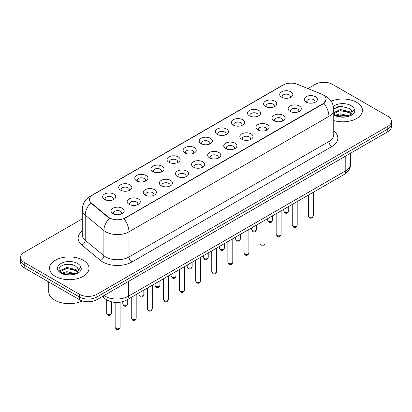 <?xml version="1.0" encoding="UTF-8"?>
<svg xmlns="http://www.w3.org/2000/svg" width="412" height="412" viewBox="0 0 412 412"><rect width="100%" height="100%" fill="white"/><g stroke="black" fill="none" stroke-linecap="round" stroke-linejoin="round"><path stroke-width="0.62" d="M265.519 106.497L265.519 106.497A6.577 3.796 180 0 1 265.519 101.125A6.577 3.796 180 0 1 274.819 101.125A6.577 3.796 180 0 1 274.819 106.497A6.577 3.796 180 0 1 265.519 106.497M273.743 106.996A4.11 2.374 0 0 0 274.279 105.822A4.11 2.374 0 0 0 273.079 104.143A4.11 2.374 0 0 0 268.598 103.633A4.11 2.374 0 0 0 266.059 105.822A4.11 2.374 0 0 0 266.6 106.996M249.42 115.793L249.42 115.793A6.577 3.796 180 0 1 249.42 110.421A6.577 3.796 180 0 1 258.721 110.421A6.577 3.796 180 0 1 258.721 115.793A6.577 3.796 180 0 1 249.42 115.793M257.639 116.292A4.11 2.374 0 0 0 258.18 115.118A4.11 2.374 0 0 0 256.975 113.439A4.11 2.374 0 0 0 252.499 112.929A4.11 2.374 0 0 0 249.96 115.118A4.11 2.374 0 0 0 250.501 116.292M233.321 125.088L233.321 125.088A6.577 3.796 180 0 1 233.321 119.717A6.577 3.796 180 0 1 242.622 119.717A6.577 3.796 180 0 1 242.622 125.088A6.577 3.796 180 0 1 233.321 125.088M241.54 125.588A4.11 2.374 0 0 0 242.081 124.414A4.11 2.374 0 0 0 240.876 122.735A4.11 2.374 0 0 0 236.395 122.225A4.11 2.374 0 0 0 233.862 124.414A4.11 2.374 0 0 0 234.397 125.588M217.217 134.384L217.217 134.384A6.577 3.796 180 0 1 217.217 129.013A6.577 3.796 180 0 1 226.518 129.013A6.577 3.796 180 0 1 226.518 134.384A6.577 3.796 180 0 1 217.217 134.384M225.441 134.884A4.11 2.374 0 0 0 225.977 133.709A4.11 2.374 0 0 0 224.777 132.031A4.11 2.374 0 0 0 220.296 131.521A4.11 2.374 0 0 0 217.757 133.709A4.11 2.374 0 0 0 218.298 134.884M201.118 143.68L201.118 143.68A6.577 3.796 180 0 1 201.118 138.308A6.577 3.796 180 0 1 210.419 138.308A6.577 3.796 180 0 1 210.419 143.68A6.577 3.796 180 0 1 201.118 143.68M209.337 144.179A4.11 2.374 0 0 0 209.878 143.005A4.11 2.374 0 0 0 208.673 141.326A4.11 2.374 0 0 0 204.192 140.816A4.11 2.374 0 0 0 201.659 143.005A4.11 2.374 0 0 0 202.194 144.179M185.019 152.976L185.019 152.976A6.577 3.796 180 0 1 185.019 147.604A6.577 3.796 180 0 1 194.315 147.604A6.577 3.796 180 0 1 194.315 152.976A6.577 3.796 180 0 1 185.019 152.976M193.238 153.475A4.11 2.374 0 0 0 193.779 152.301A4.11 2.374 0 0 0 192.574 150.622A4.11 2.374 0 0 0 188.093 150.112A4.11 2.374 0 0 0 185.555 152.301A4.11 2.374 0 0 0 186.095 153.475M168.915 162.271L168.915 162.271A6.577 3.796 180 0 1 168.915 156.9A6.577 3.796 180 0 1 178.216 156.9A6.577 3.796 180 0 1 178.216 162.271A6.577 3.796 180 0 1 168.915 162.271M177.139 162.771A4.11 2.374 0 0 0 177.675 161.597A4.11 2.374 0 0 0 176.47 159.918A4.11 2.374 0 0 0 171.995 159.408A4.11 2.374 0 0 0 169.456 161.597A4.11 2.374 0 0 0 169.996 162.771M152.816 171.567L152.816 171.567A6.577 3.796 180 0 1 152.816 166.196A6.577 3.796 180 0 1 162.117 166.196A6.577 3.796 180 0 1 162.117 171.567A6.577 3.796 180 0 1 152.816 171.567M161.035 172.067A4.11 2.374 0 0 0 161.576 170.892A4.11 2.374 0 0 0 160.371 169.214A4.11 2.374 0 0 0 155.891 168.704A4.11 2.374 0 0 0 153.357 170.892A4.11 2.374 0 0 0 153.892 172.067M136.712 180.863L136.712 180.863A6.577 3.796 180 0 1 136.712 175.491A6.577 3.796 180 0 1 146.013 175.491A6.577 3.796 180 0 1 146.013 180.863A6.577 3.796 180 0 1 136.712 180.863M144.936 181.362A4.11 2.374 0 0 0 145.472 180.188A4.11 2.374 0 0 0 144.272 178.509A4.11 2.374 0 0 0 139.792 177.999A4.11 2.374 0 0 0 137.253 180.188A4.11 2.374 0 0 0 137.793 181.362M120.613 190.159L120.613 190.159A6.577 3.796 180 0 1 120.613 184.787A6.577 3.796 180 0 1 129.914 184.787A6.577 3.796 180 0 1 129.914 190.159A6.577 3.796 180 0 1 120.613 190.159M128.832 190.658A4.11 2.374 0 0 0 129.373 189.484A4.11 2.374 0 0 0 128.168 187.805A4.11 2.374 0 0 0 123.693 187.295A4.11 2.374 0 0 0 121.154 189.484A4.11 2.374 0 0 0 121.689 190.658M104.514 199.454L104.514 199.454A6.577 3.796 180 0 1 104.514 194.083A6.577 3.796 180 0 1 113.815 194.083A6.577 3.796 180 0 1 113.815 199.454A6.577 3.796 180 0 1 104.514 199.454M112.734 199.954A4.11 2.374 0 0 0 113.274 198.78A4.11 2.374 0 0 0 112.069 197.101A4.11 2.374 0 0 0 107.589 196.591A4.11 2.374 0 0 0 105.05 198.78A4.11 2.374 0 0 0 105.59 199.954M281.623 97.201L281.623 97.201A6.577 3.796 180 0 1 281.623 91.83A6.577 3.796 180 0 1 290.923 91.83A6.577 3.796 180 0 1 290.923 97.201A6.577 3.796 180 0 1 281.623 97.201M289.842 97.701A4.11 2.374 0 0 0 290.383 96.526A4.11 2.374 0 0 0 289.178 94.848A4.11 2.374 0 0 0 284.697 94.338A4.11 2.374 0 0 0 282.163 96.526A4.11 2.374 0 0 0 282.699 97.701M290.079 111.379L290.079 111.379A6.577 3.796 180 0 1 290.079 106.008A6.577 3.796 180 0 1 299.38 106.008A6.577 3.796 180 0 1 299.38 111.379A6.577 3.796 180 0 1 290.079 111.379M298.298 111.879A4.11 2.374 0 0 0 298.839 110.704A4.11 2.374 0 0 0 297.634 109.031A4.11 2.374 0 0 0 293.159 108.516A4.11 2.374 0 0 0 290.62 110.704A4.11 2.374 0 0 0 291.155 111.879M273.98 120.675L273.98 120.675A6.577 3.796 180 0 1 273.98 115.303A6.577 3.796 180 0 1 283.276 115.303A6.577 3.796 180 0 1 283.281 120.675A6.577 3.796 180 0 1 273.98 120.675M282.199 121.174A4.11 2.374 0 0 0 282.74 120A4.11 2.374 0 0 0 281.535 118.326A4.11 2.374 0 0 0 277.055 117.811A4.11 2.374 0 0 0 274.516 120A4.11 2.374 0 0 0 275.056 121.174M257.876 129.971L257.876 129.971A6.577 3.796 180 0 1 257.876 124.599A6.577 3.796 180 0 1 267.177 124.599A6.577 3.796 180 0 1 267.177 129.971A6.577 3.796 180 0 1 257.876 129.971M266.101 130.47A4.11 2.374 0 0 0 266.636 129.296A4.11 2.374 0 0 0 265.436 127.622A4.11 2.374 0 0 0 260.956 127.107A4.11 2.374 0 0 0 258.417 129.296A4.11 2.374 0 0 0 258.957 130.47M241.777 139.266L241.777 139.266A6.577 3.796 180 0 1 241.777 133.895A6.577 3.796 180 0 1 251.078 133.895A6.577 3.796 180 0 1 251.078 139.266A6.577 3.796 180 0 1 241.777 139.266M249.996 139.766A4.11 2.374 0 0 0 250.537 138.592A4.11 2.374 0 0 0 249.332 136.918A4.11 2.374 0 0 0 244.852 136.403A4.11 2.374 0 0 0 242.318 138.592A4.11 2.374 0 0 0 242.853 139.766M225.678 148.562A6.577 3.796 180 0 1 225.673 148.562A6.577 3.796 180 0 1 225.678 143.191A6.577 3.796 180 0 1 234.974 143.191A6.577 3.796 180 0 1 234.974 148.562A6.577 3.796 180 0 1 225.678 148.562M233.898 149.062A4.11 2.374 0 0 0 234.438 147.887A4.11 2.374 0 0 0 233.233 146.214A4.11 2.374 0 0 0 228.753 145.699A4.11 2.374 0 0 0 226.214 147.887A4.11 2.374 0 0 0 226.755 149.062M209.574 157.858L209.574 157.858A6.577 3.796 180 0 1 209.574 152.486A6.577 3.796 180 0 1 218.875 152.486A6.577 3.796 180 0 1 218.875 157.858A6.577 3.796 180 0 1 209.574 157.858M217.799 158.357A4.11 2.374 0 0 0 218.334 157.183A4.11 2.374 0 0 0 217.129 155.509A4.11 2.374 0 0 0 212.654 154.994A4.11 2.374 0 0 0 210.115 157.183A4.11 2.374 0 0 0 210.656 158.357M193.475 167.154L193.475 167.154A6.577 3.796 180 0 1 193.475 161.782A6.577 3.796 180 0 1 202.776 161.782A6.577 3.796 180 0 1 202.776 167.154A6.577 3.796 180 0 1 193.475 167.154M201.695 167.653A4.11 2.374 0 0 0 202.235 166.479A4.11 2.374 0 0 0 201.03 164.805A4.11 2.374 0 0 0 196.55 164.29A4.11 2.374 0 0 0 194.016 166.479A4.11 2.374 0 0 0 194.552 167.653M177.371 176.449L177.371 176.449A6.577 3.796 180 0 1 177.371 171.078A6.577 3.796 180 0 1 186.672 171.078A6.577 3.796 180 0 1 186.672 176.449A6.577 3.796 180 0 1 177.371 176.449M185.596 176.949A4.11 2.374 0 0 0 186.131 175.775A4.11 2.374 0 0 0 184.931 174.101A4.11 2.374 0 0 0 180.451 173.586A4.11 2.374 0 0 0 177.912 175.775A4.11 2.374 0 0 0 178.453 176.949M161.272 185.745L161.272 185.745A6.577 3.796 180 0 1 161.272 180.374A6.577 3.796 180 0 1 170.573 180.374A6.577 3.796 180 0 1 170.573 185.745A6.577 3.796 180 0 1 161.272 185.745M169.492 186.245A4.11 2.374 0 0 0 170.032 185.07A4.11 2.374 0 0 0 168.827 183.397A4.11 2.374 0 0 0 164.347 182.882A4.11 2.374 0 0 0 161.813 185.07A4.11 2.374 0 0 0 162.349 186.245M145.173 195.041L145.173 195.041A6.577 3.796 180 0 1 145.173 189.669A6.577 3.796 180 0 1 154.469 189.669A6.577 3.796 180 0 1 154.469 195.041A6.577 3.796 180 0 1 145.173 195.041M153.393 195.54A4.11 2.374 0 0 0 153.933 194.366A4.11 2.374 0 0 0 152.728 192.692A4.11 2.374 0 0 0 148.248 192.177A4.11 2.374 0 0 0 145.709 194.366A4.11 2.374 0 0 0 146.25 195.54M129.069 204.337L129.069 204.337A6.577 3.796 180 0 1 129.069 198.965A6.577 3.796 180 0 1 138.37 198.965A6.577 3.796 180 0 1 138.37 204.337A6.577 3.796 180 0 1 129.069 204.337M137.294 204.836A4.11 2.374 0 0 0 137.829 203.662A4.11 2.374 0 0 0 136.624 201.988A4.11 2.374 0 0 0 132.149 201.473A4.11 2.374 0 0 0 129.61 203.662A4.11 2.374 0 0 0 130.151 204.836M112.97 213.632L112.97 213.632A6.577 3.796 180 0 1 112.97 208.261A6.577 3.796 180 0 1 122.271 208.261A6.577 3.796 180 0 1 122.271 213.632A6.577 3.796 180 0 1 112.97 213.632M121.19 214.132A4.11 2.374 0 0 0 121.731 212.958A4.11 2.374 0 0 0 120.525 211.284A4.11 2.374 0 0 0 116.045 210.769A4.11 2.374 0 0 0 113.511 212.958A4.11 2.374 0 0 0 114.047 214.132M306.178 102.083L306.178 102.083A6.577 3.796 180 0 1 306.178 96.712A6.577 3.796 180 0 1 315.479 96.712A6.577 3.796 180 0 1 315.479 102.083A6.577 3.796 180 0 1 306.178 102.083M314.402 102.583A4.11 2.374 0 0 0 314.938 101.409A4.11 2.374 0 0 0 313.738 99.735A4.11 2.374 0 0 0 309.257 99.22A4.11 2.374 0 0 0 306.719 101.409A4.11 2.374 0 0 0 307.259 102.583M321.35 93.998A11.098 6.407 180 0 1 322.833 94.714A11.098 6.407 180 0 1 326.083 99.246A11.098 6.407 180 0 1 322.833 103.778L125.207 217.876A11.098 6.407 180 0 1 108.268 217.021L91.51 203.204A11.098 6.407 180 0 1 89.502 199.526A11.098 6.407 180 0 1 92.757 195L283.209 85.042A11.098 6.407 180 0 1 297.418 84.321L321.35 93.998M356.689 102.351A19.73 11.392 0 0 0 331.16 101.182A19.73 11.392 0 0 1 356.689 102.351A19.73 11.392 0 0 1 362.467 110.406A19.73 11.392 0 0 0 356.689 102.351M83.209 260.245A19.73 11.392 0 0 0 61.707 257.773A19.73 11.392 0 0 0 49.533 268.3A19.73 11.392 0 0 0 55.311 276.354A19.73 11.392 0 0 0 76.807 278.821A19.73 11.392 0 0 0 88.987 268.3A19.73 11.392 0 0 0 83.209 260.245A19.73 11.392 0 0 0 61.707 257.773A19.73 11.392 0 0 0 49.533 268.3A19.73 11.392 0 0 0 55.311 276.354A19.73 11.392 0 0 0 76.807 278.821A19.73 11.392 0 0 0 88.987 268.3A19.73 11.392 0 0 0 83.209 260.245M326.083 99.246L323.909 103.324L322.833 104.107L123.955 218.767A14.384 8.307 60 0 1 128.982 231.802A16.439 9.491 180 0 1 105.735 231.802A16.439 9.491 180 0 1 103.891 230.535L85.217 215.141A16.439 9.491 180 0 1 82.245 209.698L82.245 234.866A16.439 9.491 0 0 0 85.217 240.309L103.891 255.703A16.439 9.491 0 0 0 105.735 256.97A16.439 9.491 0 0 0 128.982 256.97L328.936 141.532A16.439 9.491 0 0 0 333.751 134.817L333.751 109.649A16.439 9.491 180 0 1 328.936 116.359A14.384 8.307 -120 0 0 323.909 103.324M82.245 218.854L24.21 252.36A12.329 7.117 0 0 0 20.6 257.392L20.6 262.763A12.329 7.117 0 0 0 24.21 267.795L79.428 299.673L79.428 296.99A12.329 7.117 0 0 0 96.866 296.99L387.79 129.028A12.329 7.117 0 0 0 391.4 123.997A12.329 7.117 0 0 1 387.79 129.028L96.866 296.99A12.329 7.117 0 0 1 79.428 296.99L24.21 265.112L79.428 296.99L79.428 294.307A12.329 7.117 0 0 0 96.866 294.307L387.79 126.345A12.329 7.117 0 0 0 391.4 121.313A12.329 7.117 0 0 0 387.79 116.277L332.572 84.398A12.329 7.117 0 0 0 315.134 84.398L307.913 88.565M20.6 260.075A12.329 7.117 0 0 0 24.21 265.112A12.329 7.117 0 0 1 20.6 260.075M110.761 218.767L108.268 217.505L90.764 202.931A14.384 9.62 129.5 0 0 85.217 215.141L85.217 240.309A4.11 2.75 -50.5 0 1 81.854 245.027A20.549 11.866 180 0 1 82.245 231.101M333.751 120.546A19.73 11.392 0 0 0 362.467 110.406A19.73 11.392 0 0 1 333.751 120.546M20.6 257.392A12.329 7.117 0 0 0 24.21 262.423L79.428 294.307M69.036 264.174A16.439 9.491 0 0 0 64.298 264.617M342.516 106.286A16.439 9.491 0 0 0 337.778 106.723M79.428 299.673A12.329 7.117 0 0 0 96.866 299.673L387.79 131.716A12.329 7.117 0 0 0 391.4 126.68L391.4 121.313M333.751 113.727L335.296 114.969C338.891 116.92 343.139 117.42 348.042 116.462L350.653 115.705C353.161 114.418 354.557 112.806 354.83 110.88L354.315 109.216L352.033 112.419A9.291 5.366 0 0 0 350.983 109.942L349.319 108.423L340.858 106.27L333.73 108.871M351.894 113.058L349.623 115.793M335.569 115.133L340.338 113.784L349.407 115.947M347.012 115.772L339.606 115.139L336.666 115.669L340.338 114.85L348.377 116.39M333.751 112.63L340.338 109.52L349.309 111.621L351.472 113.867M333.751 113.697L340.338 110.586L349.309 112.687L351.112 114.376M350.983 109.942L352.028 112.548M335.965 107.352L339.606 106.615L347.105 107.275M336.65 111.41L339.606 110.874L347.012 111.513M48.709 281.937L48.709 291.789A20.549 11.866 0 0 0 54.729 300.178A20.549 11.866 0 0 0 82.364 300.93M78.414 270.952L78.548 270.313A9.291 5.366 0 0 0 77.502 267.836L75.839 266.317C67.274 260.26 53.004 268.166 61.81 272.862C65.41 274.814 69.659 275.309 74.562 274.356L77.173 273.594C79.681 272.306 81.071 270.699 81.349 268.773L80.834 267.11L76.143 273.686M62.088 273.027L66.852 271.678L75.926 273.841M73.527 273.666L66.121 273.032L63.18 273.563L66.852 272.744L74.896 274.284M60.003 271.302L60.286 270.499L66.852 267.414L75.829 269.515L77.986 271.76M60.26 271.611L66.852 268.48L75.829 270.581L77.631 272.265M77.502 267.836L78.543 270.437M62.48 265.246L66.121 264.509L73.619 265.168M63.17 269.304L66.121 268.768L73.527 269.407M125.207 217.876L125.207 218.206M108.268 217.021L108.268 217.505M91.51 203.204L91.51 203.688M322.833 103.778L322.833 104.107M131.892 262.006A4.11 2.374 60 0 1 128.982 256.97L128.982 231.802L328.936 116.359L328.936 141.532A4.11 2.374 60 0 0 331.84 146.564L131.892 262.006A20.549 11.866 180 0 1 102.825 262.006A20.549 11.866 180 0 1 100.523 260.42L81.854 245.027M333.751 109.649C333.473 103.736 330.877 99.307 325.959 96.351L323.883 95.342A14.384 6.736 112 0 0 323.688 95.27M91.531 195.839A14.384 8.307 -120 0 0 90.043 196.4C85.124 199.351 82.524 203.786 82.245 209.698M90.043 196.4L281.999 85.572A14.384 8.307 60 0 1 283.09 85.109M109.494 218.267A14.384 9.62 129.5 0 0 103.891 230.535L103.891 255.703A4.11 2.75 -50.5 0 1 100.523 260.42M333.751 131.057A20.549 11.866 180 0 1 331.84 146.564M96.866 294.307L96.866 299.673M387.79 126.345L387.79 131.716M24.21 262.423L24.21 267.795M104.045 295.533A16.439 9.491 0 0 0 105.153 296.238A16.439 9.491 0 0 0 128.4 296.238L345.792 170.728A16.439 9.491 0 0 0 350.607 164.017C350.73 168.096 348.557 171.588 344.092 174.492L126.7 299.998A8.219 4.748 60 0 0 128.4 296.238L128.4 281.468M345.792 155.963L345.792 170.728A8.219 4.748 60 0 1 344.092 174.492M103.381 295.914A8.219 5.5 129.5 0 0 104.813 298.587L102.315 296.532M313.295 215.847C312.481 218.066 311.225 218.715 309.51 217.793L308.361 215.847A2.467 1.421 0 0 0 309.088 216.856A2.467 1.421 0 0 0 311.776 217.16A2.467 1.421 0 0 0 313.295 215.847L313.295 192.27M284.527 211.969A2.467 1.421 0 0 0 287.216 212.278A2.467 1.421 0 0 0 288.74 210.965C287.926 213.184 286.664 213.833 284.955 212.911L283.806 210.965A2.467 1.421 0 0 0 284.527 211.969M297.196 225.143C296.382 227.362 295.121 228.011 293.411 227.089L292.262 225.143A2.467 1.421 0 0 0 292.983 226.152A2.467 1.421 0 0 0 295.672 226.456A2.467 1.421 0 0 0 297.196 225.143L297.196 201.566M281.092 234.438C280.284 236.658 279.022 237.307 277.312 236.385L276.164 234.438A2.467 1.421 0 0 0 276.885 235.448A2.467 1.421 0 0 0 279.573 235.752A2.467 1.421 0 0 0 281.092 234.438L281.092 210.862M264.993 243.734C264.18 245.954 262.918 246.603 261.208 245.681L260.06 243.734A2.467 1.421 0 0 0 260.786 244.743A2.467 1.421 0 0 0 263.469 245.047A2.467 1.421 0 0 0 264.993 243.734L264.993 220.157M248.894 253.03C248.081 255.249 246.819 255.898 245.109 254.977L243.961 253.03A2.467 1.421 0 0 0 244.682 254.039A2.467 1.421 0 0 0 247.37 254.343A2.467 1.421 0 0 0 248.894 253.03L248.894 229.453M268.428 221.265A2.467 1.421 0 0 0 271.117 221.574A2.467 1.421 0 0 0 272.636 220.26C271.827 222.48 270.566 223.129 268.851 222.207L267.707 220.26A2.467 1.421 0 0 0 268.428 221.265M252.324 230.56A2.467 1.421 0 0 0 255.013 230.869A2.467 1.421 0 0 0 256.537 229.556C255.723 231.776 254.462 232.425 252.752 231.503L251.603 229.556A2.467 1.421 0 0 0 252.324 230.56M236.225 239.856A2.467 1.421 0 0 0 238.914 240.165A2.467 1.421 0 0 0 240.433 238.852C239.624 241.072 238.363 241.72 236.653 240.799L235.504 238.852A2.467 1.421 0 0 0 236.225 239.856M354.315 109.216A11.757 6.788 0 0 0 351.055 105.606A11.757 6.788 0 0 0 333.375 106.301M333.751 114.778A11.757 6.788 0 0 0 334.426 115.206A11.757 6.788 0 0 0 348.042 116.462M80.834 267.11A11.757 6.788 0 0 0 77.574 263.5A11.757 6.788 0 0 0 60.945 263.5A11.757 6.788 0 0 0 60.945 273.099A11.757 6.788 0 0 0 74.562 274.356M232.79 262.326C231.982 264.545 230.72 265.194 229.005 264.272L227.862 262.326A2.467 1.421 0 0 0 228.583 263.335A2.467 1.421 0 0 0 231.271 263.639A2.467 1.421 0 0 0 232.79 262.326L232.79 238.749M216.691 271.621C215.878 273.841 214.616 274.49 212.906 273.568L211.758 271.621A2.467 1.421 0 0 0 212.479 272.631A2.467 1.421 0 0 0 215.167 272.935A2.467 1.421 0 0 0 216.691 271.621L216.691 248.045M200.593 280.917C199.779 283.137 198.517 283.786 196.807 282.864L195.659 280.917A2.467 1.421 0 0 0 196.38 281.926A2.467 1.421 0 0 0 199.068 282.23A2.467 1.421 0 0 0 200.593 280.917L200.593 257.34M220.126 249.152A2.467 1.421 0 0 0 222.81 249.461A2.467 1.421 0 0 0 224.334 248.148C223.52 250.367 222.259 251.016 220.549 250.094L219.4 248.148A2.467 1.421 0 0 0 220.126 249.152M204.022 258.448A2.467 1.421 0 0 0 206.711 258.757A2.467 1.421 0 0 0 208.235 257.443C207.421 259.663 206.16 260.312 204.45 259.39L203.301 257.443A2.467 1.421 0 0 0 204.022 258.448M187.923 267.743A2.467 1.421 0 0 0 190.612 268.052A2.467 1.421 0 0 0 192.131 266.739C191.322 268.959 190.061 269.608 188.351 268.686L187.203 266.739A2.467 1.421 0 0 0 187.923 267.743M184.488 290.213C183.675 292.432 182.418 293.081 180.703 292.159L179.555 290.213A2.467 1.421 0 0 0 180.281 291.222A2.467 1.421 0 0 0 182.969 291.526A2.467 1.421 0 0 0 184.488 290.213L184.488 266.636M168.39 299.509C167.576 301.728 166.314 302.377 164.604 301.455L163.456 299.509A2.467 1.421 0 0 0 164.177 300.518A2.467 1.421 0 0 0 166.865 300.822A2.467 1.421 0 0 0 168.39 299.509L168.39 275.932M152.285 308.804C151.477 311.024 150.215 311.673 148.505 310.751L147.357 308.804A2.467 1.421 0 0 0 148.078 309.814A2.467 1.421 0 0 0 150.766 310.118A2.467 1.421 0 0 0 152.285 308.804L152.285 285.228M136.187 318.1C135.373 320.32 134.111 320.969 132.401 320.047L131.253 318.1A2.467 1.421 0 0 0 131.979 319.109A2.467 1.421 0 0 0 134.662 319.413A2.467 1.421 0 0 0 136.187 318.1L136.187 294.523M120.088 327.396C119.274 329.615 118.012 330.264 116.302 329.343L115.154 327.396A2.467 1.421 0 0 0 115.875 328.405A2.467 1.421 0 0 0 118.563 328.709A2.467 1.421 0 0 0 120.088 327.396L120.088 302.243M171.819 277.039A2.467 1.421 0 0 0 174.508 277.348A2.467 1.421 0 0 0 176.032 276.035C175.218 278.255 173.957 278.903 172.247 277.982L171.098 276.035A2.467 1.421 0 0 0 171.819 277.039M155.721 286.335A2.467 1.421 0 0 0 158.409 286.644A2.467 1.421 0 0 0 159.933 285.331C159.12 287.55 157.858 288.199 156.148 287.277L155 285.331A2.467 1.421 0 0 0 155.721 286.335M139.622 295.631A2.467 1.421 0 0 0 142.31 295.94A2.467 1.421 0 0 0 143.829 294.626C143.021 296.846 141.759 297.495 140.044 296.573L138.895 294.626A2.467 1.421 0 0 0 139.622 295.631M123.518 304.926A2.467 1.421 0 0 0 126.206 305.235A2.467 1.421 0 0 0 127.73 303.922C126.917 306.142 125.655 306.791 123.945 305.869L122.797 303.922A2.467 1.421 0 0 0 123.518 304.926M107.419 314.222A2.467 1.421 0 0 0 110.107 314.531A2.467 1.421 0 0 0 111.626 313.218C110.818 315.438 109.556 316.086 107.846 315.165L106.698 313.218A2.467 1.421 0 0 0 107.419 314.222M281.999 85.572L284.635 84.347M126.7 299.998C120.083 303.325 113.47 303.325 106.852 299.998L104.813 298.587M350.607 164.017L350.607 153.182M308.361 215.847L308.361 195.118M288.74 210.965L288.74 206.448M283.806 210.965L283.806 209.296M292.262 225.143L292.262 204.414M276.164 234.438L276.164 213.71M260.06 243.734L260.06 223.005M243.961 253.03L243.961 232.301M272.636 220.26L272.636 215.744M267.707 220.26L267.707 218.592M256.537 229.556L256.537 225.04M251.603 229.556L251.603 227.888M240.433 238.852L240.433 234.335M235.504 238.852L235.504 237.183M227.862 262.326L227.862 241.597M211.758 271.621L211.758 250.893M195.659 280.917L195.659 260.188M224.334 248.148L224.334 243.631M219.4 248.148L219.4 246.479M208.235 257.443L208.235 252.927M203.301 257.443L203.301 255.775M192.131 266.739L192.131 262.223M187.203 266.739L187.203 265.071M179.555 290.213L179.555 269.484M163.456 299.509L163.456 278.78M147.357 308.804L147.357 288.076M131.253 318.1L131.253 297.371M115.154 327.396L115.154 302.434M176.032 276.035L176.032 271.518M171.098 276.035L171.098 274.366M159.933 285.331L159.933 280.814M155 285.331L155 283.662M143.829 294.626L143.829 290.11M138.895 294.626L138.895 292.958M127.73 303.922L127.73 299.406M122.797 303.922L122.797 301.646M111.626 313.218L111.626 301.883M106.698 313.218L106.698 299.905"/></g></svg>

